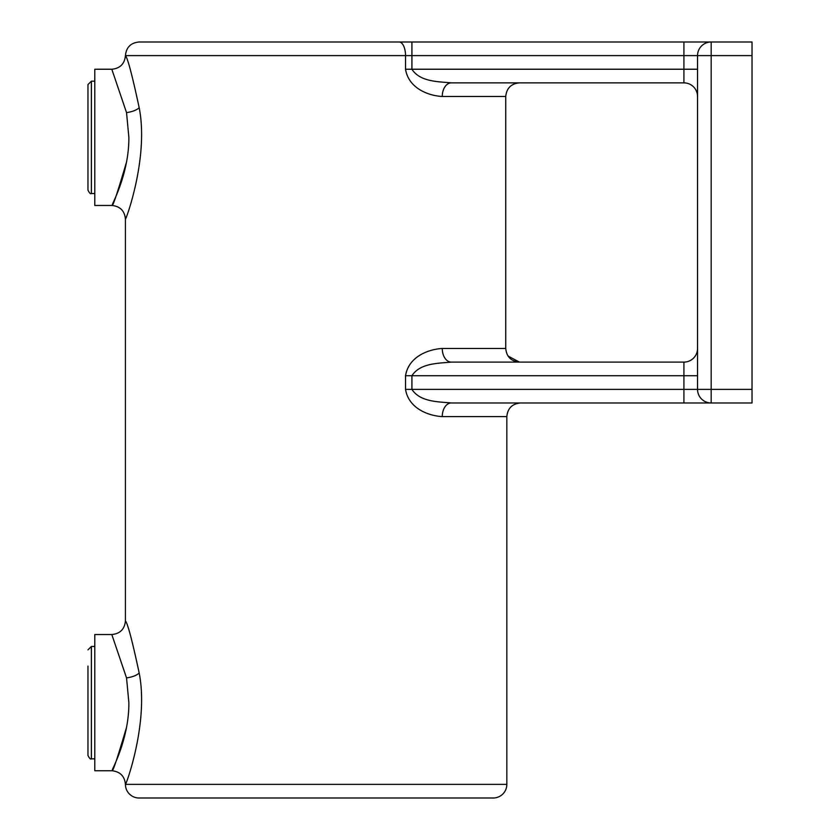 <?xml version="1.0" encoding="UTF-8"?>
<svg xmlns="http://www.w3.org/2000/svg" width="840" height="840" viewBox="0 0 840 840"><rect width="100%" height="100%" fill="white"/><g stroke="black" fill="none" stroke-linecap="round" stroke-linejoin="round"><path stroke-width="1.26" d="M126.546 727.314C117.044 759.381 112.319 773.472 112.371 769.577C114.986 763.949 129.129 735.221 128.867 702.65L126.536 677.912L111.814 634.536C120.078 633.727 124.624 629.192 125.433 620.918C127.701 623.438 132.29 640.784 139.167 672.966C149.006 722.232 125.958 785.243 125.433 784.381A13.619 13.619 0 0 0 139.052 798L493.217 798A13.619 13.619 0 0 0 506.835 784.381L506.835 416.598L442.27 416.598C429.555 415.957 408.755 409.112 405.531 389.351L405.531 375.732C408.765 355.971 429.513 349.135 442.27 348.485L505.743 348.485C506.562 356.769 511.13 361.305 519.435 362.103L465.969 362.103M126.546 162.015C117.044 194.082 112.319 208.173 112.371 204.278C114.986 198.65 129.129 169.922 128.867 137.351L126.536 112.613L111.814 69.248C120.078 68.428 124.624 63.893 125.433 55.619C127.701 58.139 132.29 75.484 139.167 107.667C149.006 156.933 125.958 219.944 125.433 219.083L125.433 620.918M506.835 784.381L125.433 784.381C124.624 776.107 120.078 771.572 111.814 770.752L94.784 770.752L94.784 634.536L111.814 634.536M125.433 219.083C124.624 210.809 120.078 206.273 111.814 205.464L94.784 205.464L94.784 69.248L111.814 69.248M697.536 173.103L697.536 389.351L697.536 55.619L411.915 55.619L411.915 69.248L683.918 69.248L683.918 42L752.031 42L399.137 42A13.619 6.384 90 0 1 405.531 55.619L125.433 55.619C126.242 47.345 130.778 42.809 139.052 42L399.137 42M465.969 82.866L519.435 82.866C511.14 83.643 506.572 88.189 505.743 96.485L505.743 348.485M505.743 96.485L442.27 96.485C429.555 95.855 408.755 88.998 405.531 69.248L405.531 55.619L411.915 55.619L411.915 42M442.27 348.485A13.619 9.009 90 0 0 451.28 362.103L683.918 362.103A13.619 13.619 0 0 0 697.536 348.485L697.536 271.866M752.031 42L752.031 55.619L711.165 55.619L711.165 42A13.619 13.619 0 0 0 697.536 55.619L697.536 96.485A13.619 13.619 0 0 0 683.918 82.866L451.28 82.866A13.619 9.009 90 0 0 442.27 96.485M752.031 55.619L752.031 402.969L711.165 402.969A13.619 13.619 0 0 1 697.536 389.351A13.619 13.619 0 0 0 711.165 402.969L711.165 389.351L752.031 389.351M451.28 362.103C438.512 363.374 420.137 362.964 411.915 375.732L411.915 389.351L683.918 389.351L683.918 402.969L711.165 402.969A13.619 13.619 0 0 1 697.536 389.351A13.619 13.619 0 0 0 711.165 402.969M683.918 402.969L451.28 402.969A13.619 9.009 90 0 0 442.27 416.598M506.835 416.598C507.644 408.324 512.19 403.778 520.464 402.969L465.969 402.969M200.351 42L139.052 42M519.435 362.103L508.053 356.066M405.531 69.248L411.915 69.248C420.116 81.995 438.522 81.606 451.28 82.866M405.531 389.351L411.915 389.351C420.116 402.108 438.522 401.719 451.28 402.969M87.969 649.866L91.382 646.464L91.382 758.835C90.594 759.549 89.46 758.415 87.969 755.433L87.969 666.067M87.969 739.231L87.969 702.65L87.969 739.231M91.382 193.536C90.594 194.25 89.46 193.116 87.969 190.134L87.969 84.567L91.382 81.165L91.382 193.536L94.784 193.536M87.969 137.351L87.969 100.769M139.167 672.966A13.619 4.893 -8.9 0 1 126.536 677.912M139.167 107.667A13.619 4.893 -8.9 0 1 126.536 112.613M711.165 42A13.619 13.619 0 0 0 697.536 55.619L711.165 55.619L711.165 389.351L683.918 389.351L683.918 375.732L405.531 375.732M697.536 69.248L683.918 69.248L683.918 82.866A13.619 13.619 0 0 1 697.536 96.485M697.536 348.485A13.619 13.619 0 0 1 683.918 362.103L683.918 375.732L697.536 375.732M91.382 646.464L94.784 646.464M91.382 758.835L94.784 758.835M91.382 81.165L94.784 81.165"/></g></svg>

